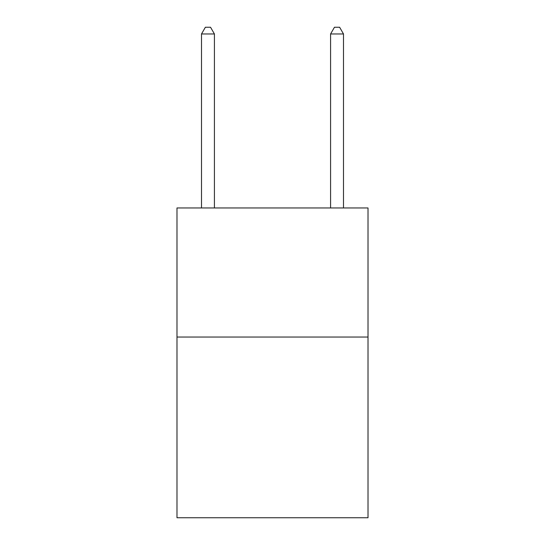 <?xml version="1.0" encoding="UTF-8"?>
<svg xmlns="http://www.w3.org/2000/svg" width="545" height="545" viewBox="0 0 545 545"><rect width="100%" height="100%" fill="white"/><g stroke="black" fill="none" stroke-linecap="round" stroke-linejoin="round"><path stroke-width="0.82" d="M368.018 337.042L368.018 517.75L176.982 517.75L176.982 207.958L368.018 207.958L368.018 337.042L176.982 337.042M214.417 207.958L214.417 33.96L201.507 33.96L201.507 207.958M201.507 33.96L205.376 27.25L210.54 27.25L214.417 33.96M343.493 207.958L343.493 33.96L330.583 33.96L330.583 207.958M330.583 33.96L334.46 27.25L339.624 27.25L343.493 33.96"/></g></svg>
